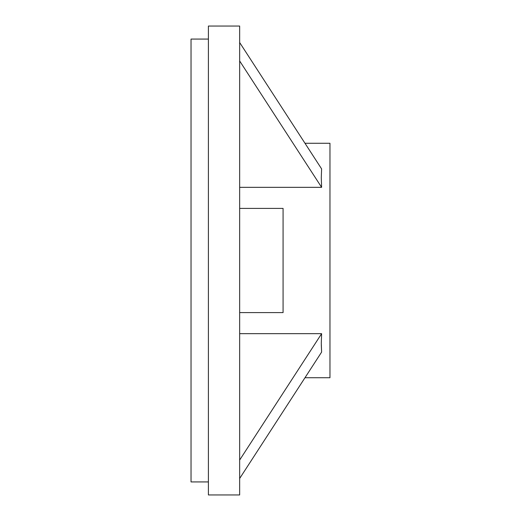 <?xml version="1.0" encoding="UTF-8"?>
<svg xmlns="http://www.w3.org/2000/svg" width="521" height="521" viewBox="0 0 521 521"><rect width="100%" height="100%" fill="white"/><g stroke="black" fill="none" stroke-linecap="round" stroke-linejoin="round"><path stroke-width="0.78" d="M239.66 26.05L239.66 494.95L208.4 494.95L208.4 26.05L239.66 26.05M304.993 377.725L329.969 377.725L329.969 143.275L304.993 143.275M239.66 60.95L321.613 187.332L321.281 177.609L321.613 168.915L239.66 42.527M321.613 187.332L239.66 187.332M321.288 344.726L321.613 352.085L321.281 343.391L321.613 333.668L239.66 333.668M239.66 312.6L283.079 312.6L283.079 208.4L239.66 208.4M239.66 460.05L321.613 333.668M239.66 478.473L321.613 352.085M208.4 481.925L191.031 481.925L191.031 39.075L208.4 39.075"/></g></svg>
